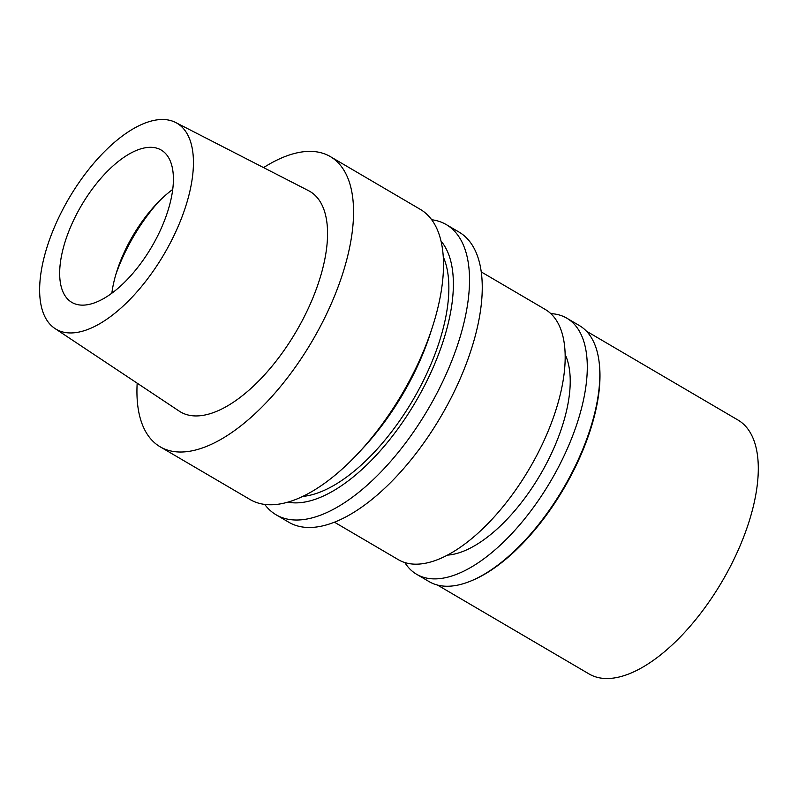 <?xml version="1.0" encoding="UTF-8"?>
<svg xmlns="http://www.w3.org/2000/svg" width="798" height="798" viewBox="0 0 798 798"><rect width="100%" height="100%" fill="white"/><g stroke="black" fill="none" stroke-linecap="round" stroke-linejoin="round"><path stroke-width="1.2" d="M164.907 119.58A119.431 55.142 120.4 0 1 175.69 122.513A119.431 55.142 120.4 0 1 171.251 241.086A119.431 55.142 120.4 0 1 68.159 332.866A119.431 55.142 120.4 0 1 54.902 328.477A119.431 55.142 120.4 0 1 63.242 208.617A119.431 55.142 120.4 0 1 164.907 119.58M152.308 147.371A88.309 40.778 -59.6 0 0 76.598 214.213A88.309 40.778 -59.6 0 0 71.86 302.402A88.309 40.778 -59.6 0 0 80.768 305.075A88.309 40.778 -59.6 0 0 156.468 238.233A88.309 40.778 -59.6 0 0 161.206 150.044A88.309 40.778 -59.6 0 0 152.308 147.371M54.902 328.477L179.271 411.16A127.84 59.032 -59.6 0 0 193.455 415.848A127.84 59.032 -59.6 0 0 303.809 317.614A127.84 59.032 -59.6 0 0 308.557 190.682L175.69 122.513M263.589 167.61A168.208 77.665 120.4 0 1 313.375 151.5A168.208 77.665 120.4 0 1 330.332 156.598A168.208 77.665 120.4 0 1 321.305 324.567A168.208 77.665 120.4 0 1 177.106 451.897A168.208 77.665 120.4 0 1 160.149 446.8A168.208 77.665 120.4 0 1 137.176 383.18M160.149 446.8L250.103 499.548A168.208 77.665 -59.6 0 0 267.061 504.645A168.208 77.665 -59.6 0 0 358.811 452.626A168.208 77.665 -59.6 0 0 432.406 327.13A168.208 77.665 -59.6 0 0 420.287 209.355L330.332 156.598M358.811 452.626L363.29 447.808A153.336 70.803 -59.6 0 0 430.381 333.394L432.406 327.13M302.721 496.426A146.343 67.571 -59.6 0 0 412.925 400.037A146.343 67.571 -59.6 0 0 443.249 256.796M440.995 241.036A153.336 70.803 120.4 0 1 418.102 397.524A153.336 70.803 120.4 0 1 292.527 502.77A153.336 70.803 120.4 0 1 287.859 502.151M431.668 219.739A168.208 77.665 120.4 0 1 446.291 224.607A168.208 77.665 120.4 0 1 437.274 392.576A168.208 77.665 120.4 0 1 293.075 519.897A168.208 77.665 120.4 0 1 276.118 514.8A168.208 77.665 120.4 0 1 264.727 504.416M276.118 514.8L288.846 522.271A168.208 77.665 -59.6 0 0 305.804 527.368A168.208 77.665 -59.6 0 0 450.002 400.047A168.208 77.665 -59.6 0 0 459.03 232.078L446.291 224.607M334.452 522.201L398.362 559.687A145.076 66.992 -59.6 0 0 412.995 564.076A145.076 66.992 -59.6 0 0 537.363 454.262A145.076 66.992 -59.6 0 0 545.144 309.385L481.234 271.909M158.363 202.024A107.231 49.516 -59.6 0 0 115.83 274.542M111.85 293.215A88.309 40.778 120.4 0 1 116.997 270.771A88.309 40.778 120.4 0 1 155.64 204.877A88.309 40.778 120.4 0 1 172.717 189.425M447.439 555.129A121.954 56.309 -59.6 0 0 540.276 474.72A121.954 56.309 -59.6 0 0 565.134 354.442M437.494 585.064L589.064 673.951A147.181 67.96 -59.6 0 0 603.906 678.42A147.181 67.96 -59.6 0 0 730.08 567.009A147.181 67.96 -59.6 0 0 737.98 420.037L586.4 331.14M599.148 362.312L599.308 363.659A147.181 67.96 120.4 0 1 472.167 580.455L470.92 580.974A148.438 68.538 -59.6 0 0 599.148 362.312A148.438 68.538 -59.6 0 0 579.348 325.544L566.799 318.183A148.438 68.538 120.4 0 1 558.829 466.421A148.438 68.538 120.4 0 1 431.578 578.779A148.438 68.538 120.4 0 1 416.616 574.281A148.438 68.538 120.4 0 1 404.815 562.54M416.616 574.281L429.164 581.642A148.438 68.538 -59.6 0 0 444.127 586.141A148.438 68.538 -59.6 0 0 470.92 580.974M550.79 313.624A148.438 68.538 120.4 0 1 551.827 313.684A148.438 68.538 120.4 0 1 566.799 318.183"/></g></svg>
